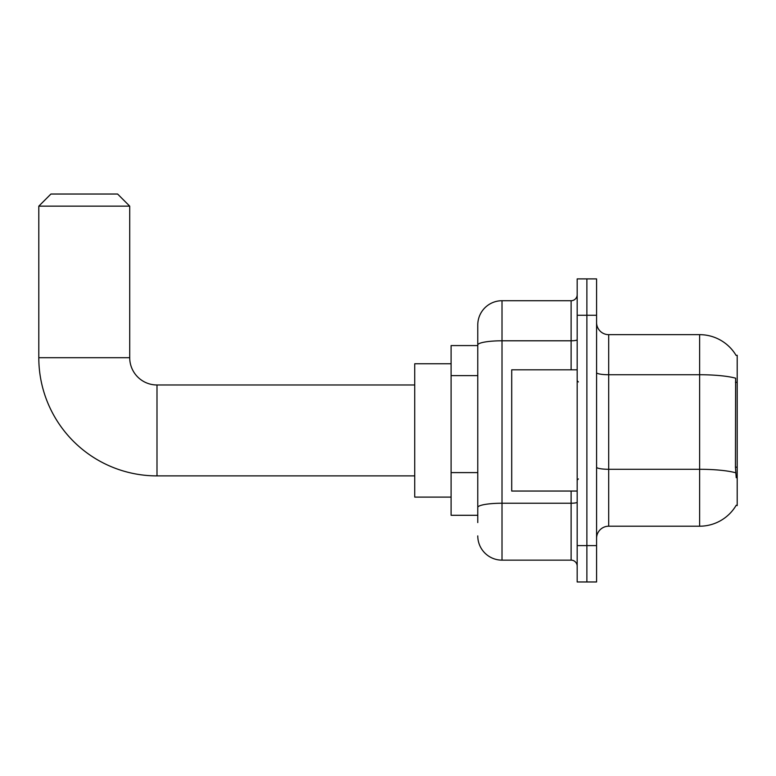 <?xml version="1.0" encoding="UTF-8"?>
<svg xmlns="http://www.w3.org/2000/svg" width="776" height="776" viewBox="0 0 776 776"><rect width="100%" height="100%" fill="white"/><g stroke="black" fill="none" stroke-linecap="round" stroke-linejoin="round"><path stroke-width="1.16" d="M608.694 526.206L699.622 526.206A42.428 42.428 0 0 0 736.22 505.234L737.2 505.593L737.2 355.272L736.094 355.418A42.428 42.428 0 0 0 699.622 334.66A42.428 42.428 0 0 1 736.007 355.272A42.428 42.428 0 0 0 699.622 334.66L608.694 334.66A12.125 12.125 0 0 1 596.579 322.535A12.125 12.125 0 0 0 608.694 334.66L608.694 526.206A12.125 12.125 0 0 0 596.579 538.321M477.774 522.568L477.774 345L477.774 345.572L451.099 345.572L451.099 515.293L477.774 515.293M586.879 545.596L586.879 581.971L596.579 581.971L596.579 545.596L586.879 545.596L586.879 581.971L577.179 581.971L577.179 545.596L586.879 545.596L586.879 315.26L586.879 545.596M577.179 545.596L577.179 278.894L586.879 278.894L586.879 315.26L586.879 278.894L596.579 278.894L596.579 545.596M736.22 477.706L735.444 467.181L735.619 378.193A42.428 7.372 180 0 0 699.622 374.73L699.622 334.66A42.428 42.428 0 0 1 736.094 355.418M571.117 369.812L571.117 340.79L502.014 340.79A24.25 4.21 180 0 0 477.774 345L477.774 324.96A24.25 24.25 0 0 1 502.014 300.719L502.014 560.146L571.117 560.146L571.117 491.043M502.014 300.719L571.117 300.719A6.062 6.062 0 0 0 577.179 294.657M477.774 368.348L477.774 324.96M477.774 511.656L477.774 479.878M577.179 566.208A6.062 6.062 0 0 0 571.117 560.146M502.014 560.146A24.25 24.25 0 0 1 477.774 535.896M577.179 369.812L511.714 369.812L511.714 491.043L577.179 491.043M414.733 475.892L156.994 475.892A118.194 118.194 0 0 1 38.8 357.697L38.8 206.154L50.925 194.029L117.603 194.029L129.718 206.154L38.8 206.154M156.994 475.892L156.994 384.974A27.276 27.276 0 0 1 129.718 357.697L129.718 206.154M451.099 363.75L414.733 363.75L414.733 497.106L451.099 497.106M737.2 382.316L735.444 382.316M737.2 467.181L735.444 467.181M477.774 375.623L451.099 375.623M477.774 472.603L451.099 472.603M699.622 526.206L699.622 374.73L608.694 374.73A12.125 2.105 0 0 1 596.579 372.625M735.745 472.797A42.428 7.372 180 0 0 699.622 469.286L608.694 469.286A12.125 2.105 -0 0 1 596.579 467.181M596.579 315.26L577.179 315.26M577.179 502.179A6.062 1.057 0 0 1 571.117 503.236L502.014 503.236A24.25 4.21 180 0 0 477.774 507.446M577.179 339.733A6.062 1.057 0 0 1 571.117 340.79L571.117 300.719M38.8 357.697L129.718 357.697M578.392 381.938L577.179 380.725M578.392 478.918L577.179 480.131M414.733 384.974L156.994 384.974"/></g></svg>
